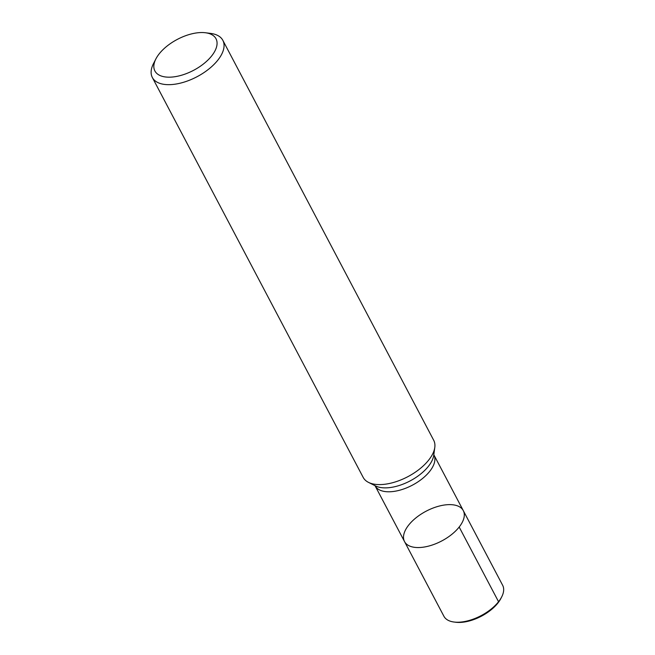 <?xml version="1.0" encoding="UTF-8"?>
<svg xmlns="http://www.w3.org/2000/svg" width="655" height="655" viewBox="0 0 655 655"><rect width="100%" height="100%" fill="white"/><g stroke="black" fill="none" stroke-linecap="round" stroke-linejoin="round"><path stroke-width="0.98" d="M459.18 527.038A33.209 16.801 152.2 0 1 428.935 546.016A33.209 16.801 152.2 0 1 404.528 541.579A33.209 16.801 -27.8 0 0 441.74 540.956A33.209 16.801 -27.8 0 0 463.281 510.605A33.209 16.801 152.2 0 1 459.18 527.038L498.553 601.724L497.522 602.977M152.345 77.503L363.197 477.421A39.849 20.166 -27.8 0 0 368.47 482.367A39.849 20.166 -27.8 0 0 407.852 476.676A39.849 20.166 -27.8 0 0 434.797 447.398A39.849 20.166 -27.8 0 0 433.692 440.25L222.839 40.332A39.849 20.166 152.2 0 1 217.919 60.047A39.849 20.166 152.2 0 1 181.623 82.825A39.849 20.166 152.2 0 1 152.345 77.503A39.849 20.166 152.2 0 1 153.532 63.502L155.931 58.835A34.535 17.472 -27.8 0 0 170.914 77.134A34.535 17.472 -27.8 0 0 211.737 55.847A34.535 17.472 -27.8 0 0 205.408 32.75A34.535 17.472 -27.8 0 0 155.931 58.835M205.408 32.75L210.615 33.405A39.849 20.166 152.2 0 1 222.839 40.332M404.528 541.579L443.91 616.265A33.209 16.801 -27.8 0 0 454.095 622.037A33.209 16.801 -27.8 0 0 501.665 596.959A33.209 16.801 -27.8 0 0 502.655 585.292L463.281 510.605A33.209 16.801 -27.8 0 0 438.875 506.159A33.209 16.801 -27.8 0 0 408.63 525.146A33.209 16.801 -27.8 0 0 404.528 541.579L374.971 485.576M454.095 622.037L455.79 622.25A31.481 15.933 -27.8 0 0 500.887 598.474L501.665 596.959M463.281 510.605L433.88 454.84A33.209 16.801 152.2 0 1 412.339 485.191A33.209 16.801 152.2 0 1 375.135 485.813M368.47 482.367L375.511 485.92A34.985 17.701 -27.8 0 0 410.087 480.926A34.985 17.701 -27.8 0 0 433.749 455.217L434.797 447.398"/></g></svg>
